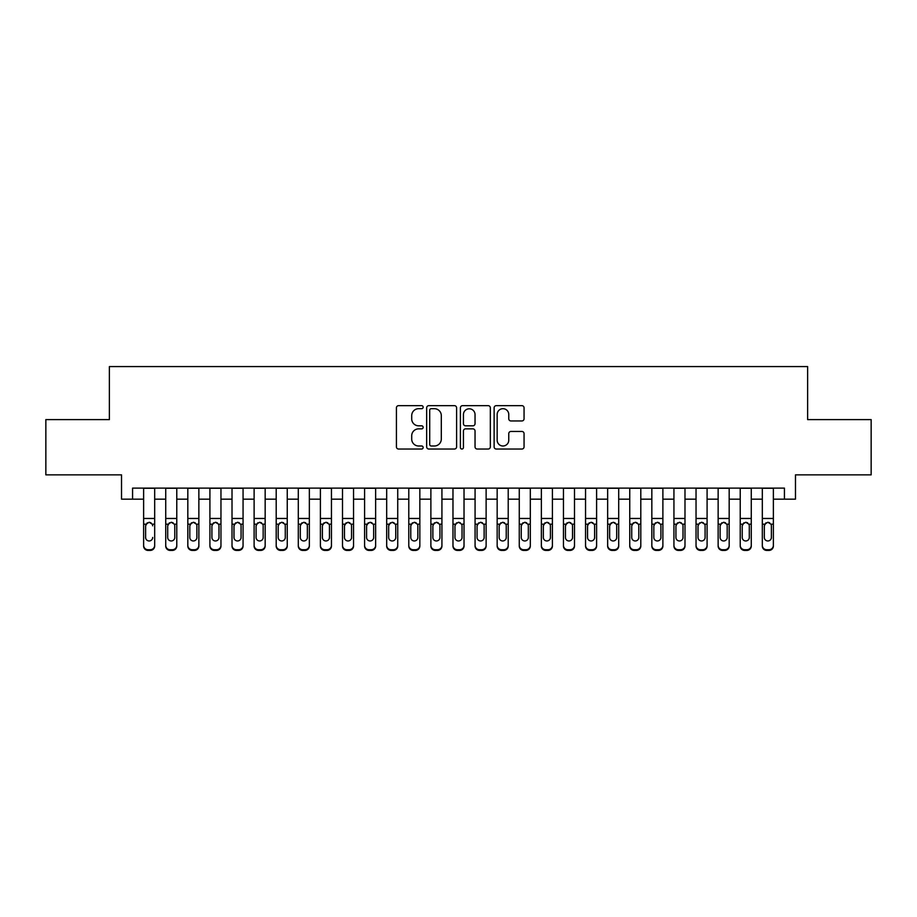 <?xml version="1.0" encoding="UTF-8"?>
<svg xmlns="http://www.w3.org/2000/svg" width="917" height="917" viewBox="0 0 917 917"><rect width="100%" height="100%" fill="white"/><g stroke="black" fill="none" stroke-linecap="round" stroke-linejoin="round"><path stroke-width="1.38" d="M423.15 407.171A1.513 1.513 0 0 0 421.625 405.658L398.586 405.658A2.166 2.166 0 0 0 396.419 407.824L396.419 446.866A2.166 2.166 0 0 0 398.586 449.032L421.625 449.032A1.513 1.513 0 0 0 423.15 447.519A1.513 1.513 0 0 0 421.625 445.994L418.645 445.994A6.935 6.935 0 0 1 411.71 439.06L411.71 435.804A6.935 6.935 0 0 1 418.645 428.858L421.625 428.858A1.513 1.513 0 0 0 423.15 427.345A1.513 1.513 0 0 0 421.625 425.82L418.645 425.82A6.935 6.935 0 0 1 411.71 418.886L411.71 415.63A6.935 6.935 0 0 1 418.645 408.695L421.625 408.695A1.513 1.513 0 0 0 423.15 407.171M521.888 420.949A2.166 2.166 0 0 0 524.054 418.782L524.054 407.824A2.166 2.166 0 0 0 521.888 405.658L496.292 405.658A2.166 2.166 0 0 0 494.125 407.824L494.125 446.866A2.166 2.166 0 0 0 496.292 449.032L521.888 449.032A2.166 2.166 0 0 0 524.054 446.866L524.054 433.638A2.166 2.166 0 0 0 521.888 431.46L510.929 431.46A2.166 2.166 0 0 0 508.763 433.638L508.763 440.194A5.8 5.8 0 0 1 502.963 445.994A5.8 5.8 0 0 1 497.163 440.194L497.163 414.495A5.8 5.8 0 0 1 502.963 408.695A5.8 5.8 0 0 1 508.763 414.495L508.763 418.782A2.166 2.166 0 0 0 510.929 420.949L521.888 420.949M132.575 499.157L132.575 488.108L784.425 488.108L784.425 499.157L795.475 499.157L795.475 474.857L871.15 474.857L871.15 419.608L807.625 419.608L807.625 366.582L109.375 366.582L109.375 419.608L45.85 419.608L45.85 474.857L121.525 474.857L121.525 499.157L143.625 499.157M456.597 407.824A2.166 2.166 0 0 0 454.431 405.658L428.835 405.658A2.166 2.166 0 0 0 426.669 407.824L426.669 446.866A2.166 2.166 0 0 0 428.835 449.032L454.431 449.032A2.166 2.166 0 0 0 456.597 446.866L456.597 407.824M462.569 405.658L488.165 405.658A2.166 2.166 0 0 1 490.331 407.824L490.331 446.866A2.166 2.166 0 0 1 488.165 449.032L477.207 449.032A2.166 2.166 0 0 1 475.04 446.866L475.04 431.036A2.166 2.166 0 0 0 472.874 428.858L465.607 428.858A2.166 2.166 0 0 0 463.429 431.036L463.429 447.519A1.513 1.513 0 0 1 461.916 449.032A1.513 1.513 0 0 1 460.403 447.519L460.403 407.824A2.166 2.166 0 0 1 462.569 405.658M154.675 499.157L165.725 499.157M176.775 499.157L187.825 499.157M198.863 499.157L209.913 499.157M220.963 499.157L232.012 499.157M243.062 499.157L254.112 499.157M265.162 499.157L276.2 499.157M287.25 499.157L298.3 499.157M309.35 499.157L320.4 499.157M331.45 499.157L342.5 499.157M353.538 499.157L364.588 499.157M375.638 499.157L386.687 499.157M397.737 499.157L408.787 499.157M419.837 499.157L430.875 499.157M441.925 499.157L452.975 499.157M464.025 499.157L475.075 499.157M486.125 499.157L497.163 499.157M508.213 499.157L519.263 499.157M530.313 499.157L541.362 499.157M552.412 499.157L563.462 499.157M574.5 499.157L585.55 499.157M596.6 499.157L607.65 499.157M618.7 499.157L629.75 499.157M640.8 499.157L651.838 499.157M662.888 499.157L673.938 499.157M684.988 499.157L696.037 499.157M707.087 499.157L718.137 499.157M729.175 499.157L740.225 499.157M751.275 499.157L762.325 499.157M773.375 499.157L784.425 499.157M431.231 408.695A1.513 1.513 0 0 0 429.706 410.208L429.706 444.481A1.513 1.513 0 0 0 431.231 445.994L434.371 445.994A6.935 6.935 0 0 0 441.306 439.06L441.306 415.63A6.935 6.935 0 0 0 434.371 408.695L431.231 408.695M475.04 414.599A5.8 5.8 0 0 0 469.24 408.799A5.8 5.8 0 0 0 463.429 414.599L463.429 423.654A2.166 2.166 0 0 0 465.607 425.82L472.874 425.82A2.166 2.166 0 0 0 475.04 423.654L475.04 414.599M143.625 488.108L143.625 545.34A4.425 4.39 -0 0 0 148.05 549.73L150.25 549.73A4.425 4.39 -0 0 0 154.675 545.34L154.675 546.039A4.425 4.39 180 0 1 150.25 550.418L150.25 549.73M154.675 524.879L154.675 546.039M152.68 538.141L152.68 537.454A3.53 3.508 180 0 1 149.15 540.961A3.53 3.508 180 0 0 152.68 537.454M145.62 538.141L145.62 537.454A3.53 3.508 180 0 0 149.15 540.961A3.53 3.508 180 0 1 145.62 537.454L145.62 525.544M147.305 522.782L145.62 525.819L146.009 524.18L149.15 522.266L152.291 524.18L152.68 525.819M150.996 522.782L149.15 522.266M154.675 488.108L154.675 545.34M148.05 549.73L148.05 550.418L150.25 550.418M148.05 550.418A4.425 4.39 180 0 1 143.625 546.039M176.775 524.879L176.775 546.039A4.425 4.39 180 0 1 172.35 550.418L172.35 549.73A4.425 4.39 -0 0 0 176.775 545.34L176.775 546.039M174.78 538.141L174.78 537.454A3.53 3.508 180 0 1 171.25 540.961A3.53 3.508 180 0 1 167.708 537.454L167.708 525.819L167.708 537.454A3.53 3.508 180 0 0 171.25 540.961M173.084 522.782L171.25 522.266L174.39 524.18L174.78 525.544M169.404 522.782L167.708 525.819L168.098 524.18L171.25 522.266M198.863 524.879L198.863 546.039A4.425 4.39 180 0 1 194.45 550.418L194.45 549.73A4.425 4.39 -0 0 0 198.863 545.34L198.863 546.039M196.88 538.141L196.88 537.454A3.53 3.508 180 0 1 193.338 540.961A3.53 3.508 180 0 1 189.808 537.454L189.808 525.819L189.808 537.454A3.53 3.508 180 0 0 193.338 540.961M195.183 522.782L193.338 522.266L196.49 524.18L196.88 525.544M191.504 522.782L189.808 525.819L190.197 524.18L193.338 522.266M220.963 524.879L220.963 546.039A4.425 4.39 180 0 1 216.55 550.418L216.55 549.73A4.425 4.39 -0 0 0 220.963 545.34L220.963 546.039M218.98 538.141L218.98 537.454A3.53 3.508 180 0 1 215.438 540.961A3.53 3.508 180 0 1 211.907 537.454L211.907 525.819L211.907 537.454A3.53 3.508 180 0 0 215.438 540.961M217.283 522.782L215.438 522.266L218.578 524.18L218.98 525.544M213.592 522.782L211.907 525.819L212.297 524.18L215.438 522.266M243.062 524.879L243.062 546.039A4.425 4.39 180 0 1 238.638 550.418L238.638 549.73A4.425 4.39 -0 0 0 243.062 545.34L243.062 546.039M241.068 538.141L241.068 537.454A3.53 3.508 180 0 1 237.537 540.961A3.53 3.508 180 0 1 233.995 537.454L233.995 525.819L233.995 537.454A3.53 3.508 180 0 0 237.537 540.961M239.371 522.782L237.537 522.266L240.678 524.18L241.068 525.544M235.692 522.782L233.995 525.819L234.397 524.18L237.537 522.266M176.775 488.108L176.775 545.34M170.138 549.73L170.138 550.418A4.425 4.39 180 0 1 165.725 546.039L165.725 545.34A4.425 4.39 -0 0 0 170.138 549.73L172.35 549.73M165.725 488.108L165.725 545.34M170.138 550.418L172.35 550.418M174.78 525.819L174.78 537.454M198.863 488.108L198.863 545.34M192.238 549.73L192.238 550.418A4.425 4.39 180 0 1 187.825 546.039L187.825 545.34A4.425 4.39 -0 0 0 192.238 549.73L194.45 549.73M187.825 488.108L187.825 545.34M192.238 550.418L194.45 550.418M196.88 525.819L196.88 537.454M220.963 488.108L220.963 545.34M214.337 549.73L214.337 550.418A4.425 4.39 180 0 1 209.913 546.039L209.913 545.34A4.425 4.39 -0 0 0 214.337 549.73L216.55 549.73M209.913 488.108L209.913 545.34M214.337 550.418L216.55 550.418M218.98 525.819L218.98 537.454M243.062 488.108L243.062 545.34M236.437 549.73L236.437 550.418A4.425 4.39 180 0 1 232.012 546.039L232.012 545.34A4.425 4.39 -0 0 0 236.437 549.73L238.638 549.73M232.012 488.108L232.012 545.34M236.437 550.418L238.638 550.418M241.068 525.819L241.068 537.454M265.162 524.879L265.162 546.039A4.425 4.39 180 0 1 260.737 550.418L260.737 549.73A4.425 4.39 -0 0 0 265.162 545.34L265.162 546.039M263.168 538.141L263.168 537.454A3.53 3.508 180 0 1 259.637 540.961A3.53 3.508 180 0 1 256.095 537.454L256.095 525.819L256.095 537.454A3.53 3.508 180 0 0 259.637 540.961M261.471 522.782L259.637 522.266L262.778 524.18L263.168 525.544M257.792 522.782L256.095 525.819L256.485 524.18L259.637 522.266M265.162 488.108L265.162 545.34M258.525 549.73L258.525 550.418A4.425 4.39 180 0 1 254.112 546.039L254.112 545.34A4.425 4.39 -0 0 0 258.525 549.73L260.737 549.73M254.112 488.108L254.112 545.34M258.525 550.418L260.737 550.418M263.168 525.819L263.168 537.454M287.25 524.879L287.25 546.039A4.425 4.39 180 0 1 282.837 550.418L282.837 549.73A4.425 4.39 -0 0 0 287.25 545.34L287.25 546.039M285.267 538.141L285.267 537.454A3.53 3.508 180 0 1 281.725 540.961A3.53 3.508 180 0 1 278.195 537.454L278.195 525.819L278.195 537.454A3.53 3.508 180 0 0 281.725 540.961M283.571 522.782L281.725 522.266L284.878 524.18L285.267 525.544M279.88 522.782L278.195 525.819L278.585 524.18L281.725 522.266M287.25 488.108L287.25 545.34M280.625 549.73L280.625 550.418A4.425 4.39 180 0 1 276.2 546.039L276.2 545.34A4.425 4.39 -0 0 0 280.625 549.73L282.837 549.73M276.2 488.108L276.2 545.34M280.625 550.418L282.837 550.418M285.267 525.819L285.267 537.454M309.35 524.879L309.35 546.039A4.425 4.39 180 0 1 304.925 550.418L304.925 549.73A4.425 4.39 -0 0 0 309.35 545.34L309.35 546.039M307.355 538.141L307.355 537.454A3.53 3.508 180 0 1 303.825 540.961A3.53 3.508 180 0 1 300.295 537.454L300.295 525.819L300.295 537.454A3.53 3.508 180 0 0 303.825 540.961M305.67 522.782L303.825 522.266L306.966 524.18L307.355 525.544M301.98 522.782L300.295 525.819L300.684 524.18L303.825 522.266M309.35 488.108L309.35 545.34M302.725 549.73L302.725 550.418A4.425 4.39 180 0 1 298.3 546.039L298.3 545.34A4.425 4.39 -0 0 0 302.725 549.73L304.925 549.73M298.3 488.108L298.3 545.34M302.725 550.418L304.925 550.418M307.355 525.819L307.355 537.454M331.45 524.879L331.45 546.039A4.425 4.39 180 0 1 327.025 550.418L327.025 549.73A4.425 4.39 -0 0 0 331.45 545.34L331.45 546.039M329.455 538.141L329.455 537.454A3.53 3.508 180 0 1 325.925 540.961A3.53 3.508 180 0 1 322.383 537.454L322.383 525.819L322.383 537.454A3.53 3.508 180 0 0 325.925 540.961M327.759 522.782L325.925 522.266L329.065 524.18L329.455 525.544M324.079 522.782L322.383 525.819L322.773 524.18L325.925 522.266M331.45 488.108L331.45 545.34M324.813 549.73L324.813 550.418A4.425 4.39 180 0 1 320.4 546.039L320.4 545.34A4.425 4.39 -0 0 0 324.813 549.73L327.025 549.73M320.4 488.108L320.4 545.34M324.813 550.418L327.025 550.418M329.455 525.819L329.455 537.454M353.538 524.879L353.538 546.039A4.425 4.39 180 0 1 349.125 550.418L349.125 549.73A4.425 4.39 -0 0 0 353.538 545.34L353.538 546.039M351.555 538.141L351.555 537.454A3.53 3.508 180 0 1 348.013 540.961A3.53 3.508 180 0 1 344.483 537.454L344.483 525.819L344.483 537.454A3.53 3.508 180 0 0 348.013 540.961M349.858 522.782L348.013 522.266L351.165 524.18L351.555 525.544M346.179 522.782L344.483 525.819L344.872 524.18L348.013 522.266M375.638 524.879L375.638 546.039A4.425 4.39 180 0 1 371.225 550.418L371.225 549.73A4.425 4.39 -0 0 0 375.638 545.34L375.638 546.039M373.655 538.141L373.655 537.454A3.53 3.508 180 0 1 370.113 540.961A3.53 3.508 180 0 1 366.582 537.454L366.582 525.819L366.582 537.454A3.53 3.508 180 0 0 370.113 540.961M371.958 522.782L370.113 522.266L373.253 524.18L373.655 525.544M368.267 522.782L366.582 525.819L366.972 524.18L370.113 522.266M397.737 524.879L397.737 546.039A4.425 4.39 180 0 1 393.313 550.418L393.313 549.73A4.425 4.39 -0 0 0 397.737 545.34L397.737 546.039M395.743 538.141L395.743 537.454A3.53 3.508 180 0 1 392.212 540.961A3.53 3.508 180 0 1 388.67 537.454L388.67 525.819L388.67 537.454A3.53 3.508 180 0 0 392.212 540.961M394.046 522.782L392.212 522.266L395.353 524.18L395.743 525.544M390.367 522.782L388.67 525.819L389.072 524.18L392.212 522.266M419.837 524.879L419.837 546.039A4.425 4.39 180 0 1 415.412 550.418L415.412 549.73A4.425 4.39 -0 0 0 419.837 545.34L419.837 546.039M417.843 538.141L417.843 537.454A3.53 3.508 180 0 1 414.312 540.961A3.53 3.508 180 0 1 410.77 537.454L410.77 525.819L410.77 537.454A3.53 3.508 180 0 0 414.312 540.961M416.146 522.782L414.312 522.266L417.453 524.18L417.843 525.544M412.467 522.782L410.77 525.819L411.16 524.18L414.312 522.266M441.925 524.879L441.925 546.039A4.425 4.39 180 0 1 437.512 550.418L437.512 549.73A4.425 4.39 -0 0 0 441.925 545.34L441.925 546.039M439.942 538.141L439.942 537.454A3.53 3.508 180 0 1 436.4 540.961A3.53 3.508 180 0 1 432.87 537.454L432.87 525.819L432.87 537.454A3.53 3.508 180 0 0 436.4 540.961M438.246 522.782L436.4 522.266L439.552 524.18L439.942 525.544M434.555 522.782L432.87 525.819L433.26 524.18L436.4 522.266M464.025 524.879L464.025 546.039A4.425 4.39 180 0 1 459.6 550.418L459.6 549.73A4.425 4.39 -0 0 0 464.025 545.34L464.025 546.039M462.03 538.141L462.03 537.454A3.53 3.508 180 0 1 458.5 540.961A3.53 3.508 180 0 1 454.97 537.454L454.97 525.819L454.97 537.454A3.53 3.508 180 0 0 458.5 540.961M460.345 522.782L458.5 522.266L461.641 524.18L462.03 525.544M456.655 522.782L454.97 525.819L455.359 524.18L458.5 522.266M486.125 524.879L486.125 546.039A4.425 4.39 180 0 1 481.7 550.418L481.7 549.73A4.425 4.39 -0 0 0 486.125 545.34L486.125 546.039M484.13 538.141L484.13 537.454A3.53 3.508 180 0 1 480.6 540.961A3.53 3.508 180 0 1 477.058 537.454L477.058 525.819L477.058 537.454A3.53 3.508 180 0 0 480.6 540.961M482.434 522.782L480.6 522.266L483.74 524.18L484.13 525.544M478.754 522.782L477.058 525.819L477.448 524.18L480.6 522.266M508.213 524.879L508.213 546.039A4.425 4.39 180 0 1 503.8 550.418L503.8 549.73A4.425 4.39 -0 0 0 508.213 545.34L508.213 546.039M506.23 538.141L506.23 537.454A3.53 3.508 180 0 1 502.688 540.961A3.53 3.508 180 0 1 499.157 537.454L499.157 525.819L499.157 537.454A3.53 3.508 180 0 0 502.688 540.961M504.533 522.782L502.688 522.266L505.84 524.18L506.23 525.544M500.842 522.782L499.157 525.819L499.547 524.18L502.688 522.266M530.313 524.879L530.313 546.039A4.425 4.39 180 0 1 525.899 550.418L525.899 549.73A4.425 4.39 -0 0 0 530.313 545.34L530.313 546.039M528.33 538.141L528.33 537.454A3.53 3.508 180 0 1 524.788 540.961A3.53 3.508 180 0 1 521.257 537.454L521.257 525.819L521.257 537.454A3.53 3.508 180 0 0 524.788 540.961M526.633 522.782L524.788 522.266L527.928 524.18L528.33 525.544M522.942 522.782L521.257 525.819L521.647 524.18L524.788 522.266M552.412 524.879L552.412 546.039A4.425 4.39 180 0 1 547.988 550.418L547.988 549.73A4.425 4.39 -0 0 0 552.412 545.34L552.412 546.039M550.418 538.141L550.418 537.454A3.53 3.508 180 0 1 546.887 540.961A3.53 3.508 180 0 1 543.345 537.454L543.345 525.819L543.345 537.454A3.53 3.508 180 0 0 546.887 540.961M548.721 522.782L546.887 522.266L550.028 524.18L550.418 525.544M545.042 522.782L543.345 525.819L543.747 524.18L546.887 522.266M574.5 524.879L574.5 546.039A4.425 4.39 180 0 1 570.087 550.418L570.087 549.73A4.425 4.39 -0 0 0 574.5 545.34L574.5 546.039M572.517 538.141L572.517 537.454A3.53 3.508 180 0 1 568.987 540.961A3.53 3.508 180 0 1 565.445 537.454L565.445 525.819L565.445 537.454A3.53 3.508 180 0 0 568.987 540.961M570.821 522.782L568.987 522.266L572.128 524.18L572.517 525.544M567.142 522.782L565.445 525.819L565.835 524.18L568.987 522.266M596.6 524.879L596.6 546.039A4.425 4.39 180 0 1 592.187 550.418L592.187 549.73A4.425 4.39 -0 0 0 596.6 545.34L596.6 546.039M594.617 538.141L594.617 537.454A3.53 3.508 180 0 1 591.075 540.961A3.53 3.508 180 0 1 587.545 537.454L587.545 525.819L587.545 537.454A3.53 3.508 180 0 0 591.075 540.961M592.921 522.782L591.075 522.266L594.227 524.18L594.617 525.544M589.23 522.782L587.545 525.819L587.935 524.18L591.075 522.266M353.538 488.108L353.538 545.34M346.913 549.73L346.913 550.418A4.425 4.39 180 0 1 342.5 546.039L342.5 545.34A4.425 4.39 -0 0 0 346.913 549.73L349.125 549.73M342.5 488.108L342.5 545.34M346.913 550.418L349.125 550.418M351.555 525.819L351.555 537.454M375.638 488.108L375.638 545.34M369.012 549.73L369.012 550.418A4.425 4.39 180 0 1 364.588 546.039L364.588 545.34A4.425 4.39 -0 0 0 369.012 549.73L371.225 549.73M364.588 488.108L364.588 545.34M369.012 550.418L371.225 550.418M373.655 525.819L373.655 537.454M397.737 488.108L397.737 545.34M391.101 549.73L391.101 550.418A4.425 4.39 180 0 1 386.687 546.039L386.687 545.34A4.425 4.39 -0 0 0 391.101 549.73L393.313 549.73M386.687 488.108L386.687 545.34M391.101 550.418L393.313 550.418M395.743 525.819L395.743 537.454M419.837 488.108L419.837 545.34M413.2 549.73L413.2 550.418A4.425 4.39 180 0 1 408.787 546.039L408.787 545.34A4.425 4.39 -0 0 0 413.2 549.73L415.412 549.73M408.787 488.108L408.787 545.34M413.2 550.418L415.412 550.418M417.843 525.819L417.843 537.454M441.925 488.108L441.925 545.34M435.3 549.73L435.3 550.418A4.425 4.39 180 0 1 430.875 546.039L430.875 545.34A4.425 4.39 -0 0 0 435.3 549.73L437.512 549.73M430.875 488.108L430.875 545.34M435.3 550.418L437.512 550.418M439.942 525.819L439.942 537.454M464.025 488.108L464.025 545.34M457.4 549.73L457.4 550.418A4.425 4.39 180 0 1 452.975 546.039L452.975 545.34A4.425 4.39 -0 0 0 457.4 549.73L459.6 549.73M452.975 488.108L452.975 545.34M457.4 550.418L459.6 550.418M462.03 525.819L462.03 537.454M486.125 488.108L486.125 545.34M479.488 549.73L479.488 550.418A4.425 4.39 180 0 1 475.075 546.039L475.075 545.34A4.425 4.39 -0 0 0 479.488 549.73L481.7 549.73M475.075 488.108L475.075 545.34M479.488 550.418L481.7 550.418M484.13 525.819L484.13 537.454M508.213 488.108L508.213 545.34M501.588 549.73L501.588 550.418A4.425 4.39 180 0 1 497.163 546.039L497.163 545.34A4.425 4.39 -0 0 0 501.588 549.73L503.8 549.73M497.163 488.108L497.163 545.34M501.588 550.418L503.8 550.418M506.23 525.819L506.23 537.454M530.313 488.108L530.313 545.34M523.687 549.73L523.687 550.418A4.425 4.39 180 0 1 519.263 546.039L519.263 545.34A4.425 4.39 -0 0 0 523.687 549.73L525.899 549.73M519.263 488.108L519.263 545.34M523.687 550.418L525.899 550.418M528.33 525.819L528.33 537.454M552.412 488.108L552.412 545.34M545.775 549.73L545.775 550.418A4.425 4.39 180 0 1 541.362 546.039L541.362 545.34A4.425 4.39 -0 0 0 545.775 549.73L547.988 549.73M541.362 488.108L541.362 545.34M545.775 550.418L547.988 550.418M550.418 525.819L550.418 537.454M574.5 488.108L574.5 545.34M567.875 549.73L567.875 550.418A4.425 4.39 180 0 1 563.462 546.039L563.462 545.34A4.425 4.39 -0 0 0 567.875 549.73L570.087 549.73M563.462 488.108L563.462 545.34M567.875 550.418L570.087 550.418M572.517 525.819L572.517 537.454M596.6 488.108L596.6 545.34M589.975 549.73L589.975 550.418A4.425 4.39 180 0 1 585.55 546.039L585.55 545.34A4.425 4.39 -0 0 0 589.975 549.73L592.187 549.73M585.55 488.108L585.55 545.34M589.975 550.418L592.187 550.418M594.617 525.819L594.617 537.454M618.7 524.879L618.7 546.039A4.425 4.39 180 0 1 614.275 550.418L614.275 549.73A4.425 4.39 -0 0 0 618.7 545.34L618.7 546.039M616.705 538.141L616.705 537.454A3.53 3.508 180 0 1 613.175 540.961A3.53 3.508 180 0 1 609.645 537.454L609.645 525.819L609.645 537.454A3.53 3.508 180 0 0 613.175 540.961M615.02 522.782L613.175 522.266L616.316 524.18L616.705 525.544M611.33 522.782L609.645 525.819L610.034 524.18L613.175 522.266M640.8 524.879L640.8 546.039A4.425 4.39 180 0 1 636.375 550.418L636.375 549.73A4.425 4.39 -0 0 0 640.8 545.34L640.8 546.039M638.805 538.141L638.805 537.454A3.53 3.508 180 0 1 635.275 540.961A3.53 3.508 180 0 1 631.733 537.454L631.733 525.819L631.733 537.454A3.53 3.508 180 0 0 635.275 540.961M637.109 522.782L635.275 522.266L638.415 524.18L638.805 525.544M633.429 522.782L631.733 525.819L632.122 524.18L635.275 522.266M662.888 524.879L662.888 546.039A4.425 4.39 180 0 1 658.475 550.418L658.475 549.73A4.425 4.39 -0 0 0 662.888 545.34L662.888 546.039M660.905 538.141L660.905 537.454A3.53 3.508 180 0 1 657.363 540.961A3.53 3.508 180 0 1 653.832 537.454L653.832 525.819L653.832 537.454A3.53 3.508 180 0 0 657.363 540.961M659.208 522.782L657.363 522.266L660.515 524.18L660.905 525.544M655.517 522.782L653.832 525.819L654.222 524.18L657.363 522.266M684.988 524.879L684.988 546.039A4.425 4.39 180 0 1 680.563 550.418L680.563 549.73A4.425 4.39 -0 0 0 684.988 545.34L684.988 546.039M683.005 538.141L683.005 537.454A3.53 3.508 180 0 1 679.463 540.961A3.53 3.508 180 0 1 675.932 537.454L675.932 525.819L675.932 537.454A3.53 3.508 180 0 0 679.463 540.961M681.308 522.782L679.463 522.266L682.603 524.18L683.005 525.544M677.617 522.782L675.932 525.819L676.322 524.18L679.463 522.266M618.7 488.108L618.7 545.34M612.075 549.73L612.075 550.418A4.425 4.39 180 0 1 607.65 546.039L607.65 545.34A4.425 4.39 -0 0 0 612.075 549.73L614.275 549.73M607.65 488.108L607.65 545.34M612.075 550.418L614.275 550.418M616.705 525.819L616.705 537.454M640.8 488.108L640.8 545.34M634.163 549.73L634.163 550.418A4.425 4.39 180 0 1 629.75 546.039L629.75 545.34A4.425 4.39 -0 0 0 634.163 549.73L636.375 549.73M629.75 488.108L629.75 545.34M634.163 550.418L636.375 550.418M638.805 525.819L638.805 537.454M662.888 488.108L662.888 545.34M656.263 549.73L656.263 550.418A4.425 4.39 180 0 1 651.838 546.039L651.838 545.34A4.425 4.39 -0 0 0 656.263 549.73L658.475 549.73M651.838 488.108L651.838 545.34M656.263 550.418L658.475 550.418M660.905 525.819L660.905 537.454M684.988 488.108L684.988 545.34M678.362 549.73L678.362 550.418A4.425 4.39 180 0 1 673.938 546.039L673.938 545.34A4.425 4.39 -0 0 0 678.362 549.73L680.563 549.73M673.938 488.108L673.938 545.34M678.362 550.418L680.563 550.418M683.005 525.819L683.005 537.454M707.087 524.879L707.087 546.039A4.425 4.39 180 0 1 702.663 550.418L702.663 549.73A4.425 4.39 -0 0 0 707.087 545.34L707.087 546.039M705.093 538.141L705.093 537.454A3.53 3.508 180 0 1 701.562 540.961A3.53 3.508 180 0 1 698.02 537.454L698.02 525.819L698.02 537.454A3.53 3.508 180 0 0 701.562 540.961M703.396 522.782L701.562 522.266L704.703 524.18L705.093 525.544M699.717 522.782L698.02 525.819L698.422 524.18L701.562 522.266M707.087 488.108L707.087 545.34M700.45 549.73L700.45 550.418A4.425 4.39 180 0 1 696.037 546.039L696.037 545.34A4.425 4.39 -0 0 0 700.45 549.73L702.663 549.73M696.037 488.108L696.037 545.34M700.45 550.418L702.663 550.418M705.093 525.819L705.093 537.454M729.175 524.879L729.175 546.039A4.425 4.39 180 0 1 724.762 550.418L724.762 549.73A4.425 4.39 -0 0 0 729.175 545.34L729.175 546.039M727.192 538.141L727.192 537.454A3.53 3.508 180 0 1 723.662 540.961A3.53 3.508 180 0 1 720.12 537.454L720.12 525.819L720.12 537.454A3.53 3.508 180 0 0 723.662 540.961M725.496 522.782L723.662 522.266L726.803 524.18L727.192 525.544M721.817 522.782L720.12 525.819L720.51 524.18L723.662 522.266M729.175 488.108L729.175 545.34M722.55 549.73L722.55 550.418A4.425 4.39 180 0 1 718.137 546.039L718.137 545.34A4.425 4.39 -0 0 0 722.55 549.73L724.762 549.73M718.137 488.108L718.137 545.34M722.55 550.418L724.762 550.418M727.192 525.819L727.192 537.454M751.275 524.879L751.275 546.039A4.425 4.39 180 0 1 746.862 550.418L746.862 549.73A4.425 4.39 -0 0 0 751.275 545.34L751.275 546.039M749.292 538.141L749.292 537.454A3.53 3.508 180 0 1 745.75 540.961A3.53 3.508 180 0 1 742.22 537.454L742.22 525.819L742.22 537.454A3.53 3.508 180 0 0 745.75 540.961M747.596 522.782L745.75 522.266L748.902 524.18L749.292 525.544M743.905 522.782L742.22 525.819L742.61 524.18L745.75 522.266M751.275 488.108L751.275 545.34M744.65 549.73L744.65 550.418A4.425 4.39 180 0 1 740.225 546.039L740.225 545.34A4.425 4.39 -0 0 0 744.65 549.73L746.862 549.73M740.225 488.108L740.225 545.34M744.65 550.418L746.862 550.418M749.292 525.819L749.292 537.454M773.375 524.879L773.375 546.039A4.425 4.39 180 0 1 768.95 550.418L768.95 549.73A4.425 4.39 -0 0 0 773.375 545.34L773.375 546.039M771.38 538.141L771.38 537.454A3.53 3.508 180 0 1 767.85 540.961A3.53 3.508 180 0 1 764.319 537.454L764.319 525.819L764.319 537.454A3.53 3.508 180 0 0 767.85 540.961M769.684 522.782L767.85 522.266L770.991 524.18L771.38 525.544M766.004 522.782L764.319 525.819L764.709 524.18L767.85 522.266M773.375 488.108L773.375 545.34M766.75 549.73L766.75 550.418A4.425 4.39 180 0 1 762.325 546.039L762.325 545.34A4.425 4.39 -0 0 0 766.75 549.73L768.95 549.73M762.325 488.108L762.325 545.34M766.75 550.418L768.95 550.418M771.38 525.819L771.38 537.454M152.291 524.18L154.675 524.18M143.625 524.18L146.009 524.18M143.625 518.472L154.675 518.472M143.625 488.268L154.675 488.268M174.39 524.18L176.775 524.18M165.725 524.18L168.098 524.18M165.725 518.472L176.775 518.472M165.725 488.268L176.775 488.268M196.49 524.18L198.863 524.18M187.825 524.18L190.197 524.18M187.825 518.472L198.863 518.472M187.825 488.268L198.863 488.268M218.578 524.18L220.963 524.18M209.913 524.18L212.297 524.18M209.913 518.472L220.963 518.472M209.913 488.268L220.963 488.268M240.678 524.18L243.062 524.18M232.012 524.18L234.397 524.18M232.012 518.472L243.062 518.472M232.012 488.268L243.062 488.268M262.778 524.18L265.162 524.18M254.112 524.18L256.485 524.18M254.112 518.472L265.162 518.472M254.112 488.268L265.162 488.268M284.878 524.18L287.25 524.18M276.2 524.18L278.585 524.18M276.2 518.472L287.25 518.472M276.2 488.268L287.25 488.268M306.966 524.18L309.35 524.18M298.3 524.18L300.684 524.18M298.3 518.472L309.35 518.472M298.3 488.268L309.35 488.268M329.065 524.18L331.45 524.18M320.4 524.18L322.773 524.18M320.4 518.472L331.45 518.472M320.4 488.268L331.45 488.268M351.165 524.18L353.538 524.18M342.5 524.18L344.872 524.18M342.5 518.472L353.538 518.472M342.5 488.268L353.538 488.268M373.253 524.18L375.638 524.18M364.588 524.18L366.972 524.18M364.588 518.472L375.638 518.472M364.588 488.268L375.638 488.268M395.353 524.18L397.737 524.18M386.687 524.18L389.072 524.18M386.687 518.472L397.737 518.472M386.687 488.268L397.737 488.268M417.453 524.18L419.837 524.18M408.787 524.18L411.16 524.18M408.787 518.472L419.837 518.472M408.787 488.268L419.837 488.268M439.552 524.18L441.925 524.18M430.875 524.18L433.26 524.18M430.875 518.472L441.925 518.472M430.875 488.268L441.925 488.268M461.641 524.18L464.025 524.18M452.975 524.18L455.359 524.18M452.975 518.472L464.025 518.472M452.975 488.268L464.025 488.268M483.74 524.18L486.125 524.18M475.075 524.18L477.448 524.18M475.075 518.472L486.125 518.472M475.075 488.268L486.125 488.268M505.84 524.18L508.213 524.18M497.163 524.18L499.547 524.18M497.163 518.472L508.213 518.472M497.163 488.268L508.213 488.268M527.928 524.18L530.313 524.18M519.263 524.18L521.647 524.18M519.263 518.472L530.313 518.472M519.263 488.268L530.313 488.268M550.028 524.18L552.412 524.18M541.362 524.18L543.747 524.18M541.362 518.472L552.412 518.472M541.362 488.268L552.412 488.268M572.128 524.18L574.5 524.18M563.462 524.18L565.835 524.18M563.462 518.472L574.5 518.472M563.462 488.268L574.5 488.268M594.227 524.18L596.6 524.18M585.55 524.18L587.935 524.18M585.55 518.472L596.6 518.472M585.55 488.268L596.6 488.268M616.316 524.18L618.7 524.18M607.65 524.18L610.034 524.18M607.65 518.472L618.7 518.472M607.65 488.268L618.7 488.268M638.415 524.18L640.8 524.18M629.75 524.18L632.122 524.18M629.75 518.472L640.8 518.472M629.75 488.268L640.8 488.268M660.515 524.18L662.888 524.18M651.838 524.18L654.222 524.18M651.838 518.472L662.888 518.472M651.838 488.268L662.888 488.268M682.603 524.18L684.988 524.18M673.938 524.18L676.322 524.18M673.938 518.472L684.988 518.472M673.938 488.268L684.988 488.268M704.703 524.18L707.087 524.18M696.037 524.18L698.422 524.18M696.037 518.472L707.087 518.472M696.037 488.268L707.087 488.268M726.803 524.18L729.175 524.18M718.137 524.18L720.51 524.18M718.137 518.472L729.175 518.472M718.137 488.268L729.175 488.268M748.902 524.18L751.275 524.18M740.225 524.18L742.61 524.18M740.225 518.472L751.275 518.472M740.225 488.268L751.275 488.268M770.991 524.18L773.375 524.18M762.325 524.18L764.709 524.18M762.325 518.472L773.375 518.472M762.325 488.268L773.375 488.268"/></g></svg>
